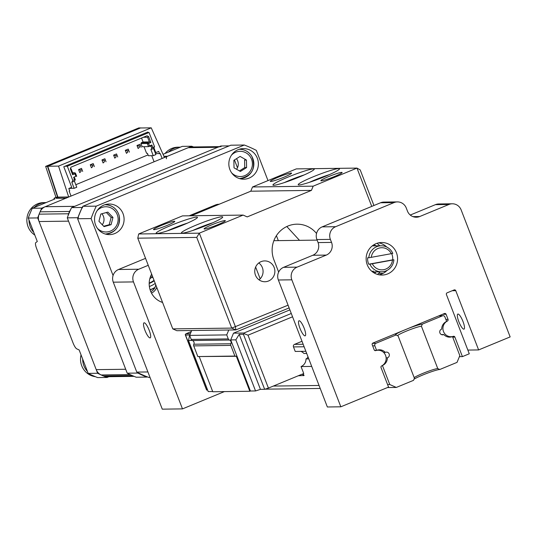 <?xml version="1.0" encoding="UTF-8"?>
<svg xmlns="http://www.w3.org/2000/svg" width="537" height="537" viewBox="0 0 537 537"><rect width="100%" height="100%" fill="white"/><g stroke="black" fill="none" stroke-linecap="round" stroke-linejoin="round"><path stroke-width="0.81" d="M123.04 213.659A15.298 14.774 89.2 0 0 109.118 204.026A15.298 14.774 89.2 0 0 95.599 224.983A15.298 14.774 89.2 0 0 109.521 234.615A15.298 14.774 89.2 0 0 123.04 213.659M105.856 204.731A15.298 14.774 89.2 0 0 105.333 204.59M257.33 158.227A15.298 14.774 89.2 0 0 243.409 148.595A15.298 14.774 89.2 0 0 229.89 169.558A15.298 14.774 89.2 0 0 243.811 179.19A15.298 14.774 89.2 0 0 257.33 158.227M240.14 149.306A15.298 14.774 89.2 0 0 239.623 149.158M147.91 371.946L136.787 372.094L77.617 218.754A123.678 119.462 -90.8 0 1 82.772 206.315L230.836 145.205L244.315 145.024A123.678 119.462 -90.8 0 1 256.324 150.373L267.99 180.586M136.787 372.094A123.678 119.462 -90.8 0 0 148.803 377.437L150.024 377.424M101.842 213.76A8.464 8.176 -90.8 0 1 102.258 224.748M236.441 158.704A8.464 8.176 -90.8 0 1 236.575 169.276M77.617 218.754L91.095 218.572A123.678 119.462 -90.8 0 1 96.251 206.141L82.772 206.315M91.095 218.572L113.065 275.515M240.012 178.727A15.298 14.774 89.2 0 0 240.529 178.566M105.729 234.152A15.298 14.774 89.2 0 0 106.245 233.998M150.769 291.591A8.136 7.86 89.2 0 0 155.676 284.57M153.166 278.065A8.136 7.86 89.2 0 0 150.568 276.414M244.315 145.024L96.251 206.141M151.642 274.118A19.527 18.862 89.2 0 0 150.528 291A19.527 18.862 89.2 0 0 162.577 302.452M161.55 302.096A19.527 18.862 89.2 0 0 162.308 301.767M144.99 330.383A8.136 1.967 -112.4 0 0 150.199 337.874A8.136 1.967 -112.4 0 0 149.205 330.322A8.136 1.967 -112.4 0 0 143.997 322.831A8.136 1.967 -112.4 0 0 144.99 330.383M224.399 391.594L182.486 408.892L133.485 281.912L113.273 282.18A9.767 9.431 -90.8 0 1 118.529 269.493L145.554 258.344M113.273 282.18L162.268 409.16L182.486 408.892M118.529 269.493L138.741 269.232A9.767 9.431 89.2 0 0 133.485 281.912M138.741 269.232L148.239 265.312M189.178 215.8L215.458 204.953A9.767 9.431 -90.8 0 1 218.828 204.261L219.143 204.255M151.219 274.931A9.767 9.431 -90.8 0 1 152.112 275.34M156.723 287.295A9.767 9.431 -90.8 0 1 151.461 293.054M224.922 220.573A11.391 1.054 158.9 0 1 225.325 220.801A11.391 1.054 158.9 0 1 215.894 225.466A11.391 1.054 158.9 0 1 204.49 229.01A11.391 1.054 158.9 0 1 204.161 228.97A11.391 1.054 158.9 0 1 212.545 224.513A11.391 1.054 158.9 0 1 224.922 220.573M221.922 216.767A22.131 2.054 158.9 0 1 222.701 217.203A22.131 2.054 158.9 0 1 204.375 226.265A22.131 2.054 158.9 0 1 182.224 233.152A22.131 2.054 158.9 0 1 181.587 233.071A22.131 2.054 158.9 0 1 197.871 224.412A22.131 2.054 158.9 0 1 221.922 216.767M196.656 217.102A22.131 2.054 158.9 0 1 197.435 217.539A22.131 2.054 158.9 0 1 179.11 226.601A22.131 2.054 158.9 0 1 156.952 233.488A22.131 2.054 158.9 0 1 156.314 233.407A22.131 2.054 158.9 0 1 172.599 224.748A22.131 2.054 158.9 0 1 196.656 217.102M174.391 221.244A11.391 1.054 158.9 0 1 174.787 221.472A11.391 1.054 158.9 0 1 165.356 226.131A11.391 1.054 158.9 0 1 153.951 229.675A11.391 1.054 158.9 0 1 153.622 229.635A11.391 1.054 158.9 0 1 162.006 225.178A11.391 1.054 158.9 0 1 174.391 221.244M255.471 275.179A10.418 10.062 89.2 0 0 264.949 281.737A10.418 10.062 89.2 0 0 274.159 267.466A10.418 10.062 89.2 0 0 264.681 260.908A10.418 10.062 89.2 0 0 255.471 275.179M259.029 279.837A10.418 10.062 89.2 0 0 262.365 267.621A10.418 10.062 89.2 0 0 258.807 262.962M291.161 173.042A11.391 1.054 158.9 0 1 291.557 173.27A11.391 1.054 158.9 0 1 282.126 177.935A11.391 1.054 158.9 0 1 270.722 181.479A11.391 1.054 158.9 0 1 270.393 181.439A11.391 1.054 158.9 0 1 278.777 176.982A11.391 1.054 158.9 0 1 291.161 173.042M313.427 168.9A22.131 2.054 158.9 0 1 314.205 169.343A22.131 2.054 158.9 0 1 295.88 178.398A22.131 2.054 158.9 0 1 273.722 185.285A22.131 2.054 158.9 0 1 273.085 185.205A22.131 2.054 158.9 0 1 289.369 176.545A22.131 2.054 158.9 0 1 313.427 168.9M338.693 168.564A22.131 2.054 158.9 0 1 339.471 169.007A22.131 2.054 158.9 0 1 321.146 178.069A22.131 2.054 158.9 0 1 298.995 184.956A22.131 2.054 158.9 0 1 298.357 184.869A22.131 2.054 158.9 0 1 314.642 176.217A22.131 2.054 158.9 0 1 338.693 168.564M341.693 172.377A11.391 1.054 158.9 0 1 342.096 172.605A11.391 1.054 158.9 0 1 332.665 177.264A11.391 1.054 158.9 0 1 321.26 180.815A11.391 1.054 158.9 0 1 320.931 180.768A11.391 1.054 158.9 0 1 329.315 176.311A11.391 1.054 158.9 0 1 341.693 172.377M278.649 272.084L273.924 259.848A26.038 25.152 -90.8 0 1 296.934 224.177A26.038 25.152 -90.8 0 1 316.535 233.474M286.812 226.527L299.451 240.301M373.94 205.503L360.213 169.92L356.971 168.094L296.323 168.893L252.531 186.97L313.178 186.164L311.426 190.393L247.201 216.908L243.113 215.089L182.473 215.887L138.68 233.964L137.774 238.18L172.773 328.879L231.729 328.1L288.074 305.177M289.128 307.916L235.817 329.919L231.729 328.1L196.73 237.401L137.774 238.18M196.73 237.401L199.328 233.159L235.495 326.885L235.817 329.919L176.854 330.698L172.773 328.879M138.68 233.964L199.328 233.159L243.113 215.089M260.17 278.81L255.632 267.057M371.752 206.403L356.971 168.094L313.178 186.164M329.463 174.592A18.876 1.752 -21.1 0 0 309.52 182.285M304.197 174.921A18.876 1.752 -21.1 0 0 284.254 182.62M311.426 190.393L250.779 191.199L252.531 186.97M250.779 191.199L191.246 215.773M187.426 223.123A18.876 1.752 -21.1 0 0 167.484 230.816M212.692 222.788A18.876 1.752 -21.1 0 0 192.749 230.487M391.721 253.659A13.016 12.573 -90.8 0 1 392.56 256.552A13.016 12.573 -90.8 0 1 392.715 259.827L393.889 259.814A13.016 12.573 -90.8 0 1 381.525 271.809A13.016 12.573 -90.8 0 1 369.912 264.184L393.889 259.814M369.912 264.184L368.738 264.204A13.016 12.573 -90.8 0 1 367.791 261.069A13.016 12.573 -90.8 0 1 367.637 257.794L368.818 257.773A13.016 12.573 -90.8 0 1 381.183 245.778A13.016 12.573 -90.8 0 1 392.795 253.404L368.818 257.773M391.372 253.746A11.069 10.686 89.2 0 0 379.995 247.886A11.069 10.686 89.2 0 0 371.255 257.418M372.349 263.828A11.069 10.686 89.2 0 0 383.727 269.681A11.069 10.686 89.2 0 0 392.466 260.156M368.738 264.204L392.715 259.827M377.048 243.288A19.527 18.862 -90.8 0 1 379.746 245.798M375.967 245.845A15.768 15.231 89.2 0 0 373.987 244.697M374.363 273.085A15.768 15.231 89.2 0 0 376.309 271.876M380.089 271.829A19.527 18.862 -90.8 0 1 377.457 274.407M463.022 321.569A8.136 1.967 67.6 0 1 464.022 329.121A8.136 1.967 67.6 0 1 458.813 321.623A8.136 1.967 67.6 0 1 457.813 314.078A8.136 1.967 67.6 0 1 463.022 321.569M299.975 328.335A8.136 1.967 -112.4 0 0 305.184 335.826A8.136 1.967 -112.4 0 0 304.184 328.282A8.136 1.967 -112.4 0 0 298.975 320.79A8.136 1.967 -112.4 0 0 299.975 328.335M445.858 319.387L448.046 319.361A1.302 1.255 -90.8 0 1 447.422 321.012A8.27 7.988 89.2 0 0 453.335 336.337A1.302 1.255 -90.8 0 1 454.886 337.095L462.417 356.615L459.404 356.655M379.122 274.81A16.271 15.721 89.2 0 0 387.063 270.4M396.454 252.759A16.271 15.721 -90.8 0 1 382.076 275.058A16.271 15.721 -90.8 0 1 367.261 264.815A16.271 15.721 -90.8 0 1 381.646 242.516A16.271 15.721 -90.8 0 1 396.454 252.759M386.754 247.04A16.271 15.721 89.2 0 0 378.699 242.845M410.268 215.042L435.42 204.657A9.767 9.431 -90.8 0 1 438.789 203.966L452.268 203.785A9.767 9.431 89.2 0 1 461.155 209.933L510.15 336.914L478.621 349.929L467.848 350.07M462.417 356.615L469.278 353.782L446.415 294.524A1.302 1.255 -90.8 0 1 447.113 292.833L454.121 289.946A1.302 1.255 -90.8 0 1 455.759 290.671L478.621 349.929M447.422 321.012L446.489 321.025M278.361 279.999A9.767 9.431 -90.8 0 1 283.617 267.319L297.095 267.137A9.767 9.431 89.2 0 0 291.833 279.824L278.361 279.999L327.355 406.979L340.834 406.804L388.56 387.103L381.028 367.583A1.302 1.255 -90.8 0 1 381.653 365.925A8.27 7.988 89.2 0 0 375.739 350.601A1.302 1.255 -90.8 0 1 374.188 349.842L372.222 344.747A1.302 1.255 -90.8 0 1 372.92 343.056L444.441 313.534A1.302 1.255 -90.8 0 1 446.079 314.259L448.046 319.361M452.268 203.785A9.767 9.431 89.2 0 0 448.898 204.483L435.42 204.657M412.946 216.619L419.706 216.532L448.898 204.483M419.706 216.532A9.767 9.431 -90.8 0 1 416.329 217.223A9.767 9.431 -90.8 0 1 407.442 211.075L406.281 208.054A9.767 9.431 89.2 0 0 397.393 201.905A9.767 9.431 89.2 0 0 394.024 202.597L380.545 202.771A9.767 9.431 -90.8 0 1 383.915 202.08L397.393 201.905M283.617 267.319L312.809 255.27A9.767 9.431 89.2 0 0 318.065 242.583L316.904 239.556A9.767 9.431 -90.8 0 1 322.16 226.876L380.545 202.771M322.16 226.876L335.638 226.695L394.024 202.597M335.638 226.695A9.767 9.431 89.2 0 0 330.376 239.381L316.904 239.556M318.065 242.583L331.544 242.402L330.376 239.381M331.544 242.402A9.767 9.431 -90.8 0 1 326.288 255.088L312.809 255.27M297.095 267.137L326.288 255.088M340.834 406.804L291.833 279.824M373.39 271.051A13.016 12.573 -90.8 0 1 372.074 271.514L373.356 271.057M239.133 149.313A14.647 14.15 -90.8 0 1 239.515 149.299A14.647 14.15 -90.8 0 1 251.819 156.381M233.877 160.301L240.093 156.421L246.449 160.053L246.597 167.571L240.381 171.451L234.025 167.819L233.877 160.301M246.597 167.571L244.744 167.591L244.597 160.08L246.449 160.053M244.744 167.591L239.435 170.914M251.88 156.482A14.647 14.15 -90.8 0 1 239.905 178.586A14.647 14.15 -90.8 0 1 239.522 178.586M104.849 204.738A14.647 14.15 -90.8 0 1 105.232 204.731A14.647 14.15 -90.8 0 1 119.1 215.626M111.072 224.694L104.057 226.621L98.936 221.291L100.828 214.035L107.85 212.115L112.971 217.445L111.072 224.694L109.219 224.721L103.688 226.238M106.36 212.518L111.119 217.465L112.971 217.445M111.119 217.465L109.219 224.721M119.113 215.693A14.647 14.15 -90.8 0 1 105.621 234.018A14.647 14.15 -90.8 0 1 105.232 234.018M408.576 328.335A14.647 1.356 -21.1 0 1 422.31 324.14L421.431 326.254L437.762 368.583L439.803 369.49L457.027 362.381L459.833 355.615L452.483 336.571A8.136 7.86 -90.8 0 1 443.804 334.538A2.927 2.833 -90.8 0 1 439.937 332.987A2.927 2.833 -90.8 0 1 441.709 329.107A8.136 7.86 -90.8 0 1 446.65 321.455L444.904 316.917A1.953 1.886 89.2 0 0 442.448 315.823L438.769 315.877M443.804 334.538L441.387 334.564M439.803 369.49A14.647 1.356 -21.1 0 0 427.385 373.188A14.647 1.356 -21.1 0 0 414 379.203M402.401 330.886A14.647 1.356 -21.1 0 0 395.615 334.934A14.647 1.356 -21.1 0 0 396.031 334.987L398.078 335.894L414.41 378.223L413.53 380.337L396.306 387.446L387.452 387.56M320.206 388.446L265.365 389.171M396.306 387.446L389.775 384.532L387.58 384.566M319.052 385.465L273.32 386.069M308.788 358.87L306.003 358.904A8.136 7.86 -90.8 0 1 301.056 366.563L311.708 366.422M374.591 350.399L376.591 350.372A8.136 7.86 -90.8 0 1 385.271 352.406A2.927 2.833 -90.8 0 1 389.305 354.574A2.927 2.833 -90.8 0 1 387.365 357.83A8.136 7.86 -90.8 0 1 382.425 365.489L389.775 384.532M387.365 357.83L386.157 357.85M385.271 352.406L383.633 352.426M306.694 353.44L303.908 353.48A8.136 7.86 -90.8 0 0 300.854 351.373M305.875 351.305L295.222 351.446L293.477 346.909A1.953 1.886 -90.8 0 1 294.524 344.371L303.157 344.257M372.497 343.344L375.893 343.297A1.953 1.886 89.2 0 0 374.839 345.835L372.651 345.868M376.591 350.372L374.839 345.835M422.31 324.14L442.448 315.823M375.893 343.297L396.031 334.987M421.431 326.254A13.016 1.208 -21.1 0 0 408.201 330.383A13.016 1.208 -21.1 0 0 397.602 335.685M437.762 368.583A13.016 1.208 -21.1 0 0 425.653 372.275A13.016 1.208 -21.1 0 0 414.195 377.672M384.928 271.279L385.217 272.024M235.837 339.854L255.552 390.949L260.445 389.365L239.213 334.343L235.837 339.854L230.702 339.921L250.417 391.017L249.833 391.258L236.334 356.279L234.897 356.065L230.782 345.398A1.953 1.886 -90.8 0 1 230.876 343.754A2.604 2.517 89.2 0 0 229.447 340.049A1.953 1.886 -90.8 0 1 228.279 338.914L226.735 334.9L189.675 335.39L191.696 330.503M226.735 334.9L228.762 330.013M234.897 356.065L197.838 356.555L193.723 345.888A1.953 1.886 -90.8 0 1 193.81 344.237A2.604 2.517 89.2 0 0 192.38 340.532A1.953 1.886 -90.8 0 1 191.219 339.404L189.675 335.39M236.334 356.279L197.838 356.555M249.833 391.258L212.773 391.748L199.274 356.769M191.232 331.624L186.003 333.786L185.292 334.423L185.473 335.054L189.689 334.994L188.5 340.478L208.215 391.574L212.686 391.513M207.638 390.063L206.651 389.943M185.292 334.423L206.705 390.077M190.36 333.725L185.909 333.806L191.239 331.604M188.5 340.478L192.139 340.431M255.552 390.949L250.417 391.017M289.886 309.883L233.508 333.155L230.702 339.921M383.183 273.326L378.625 273.387M239.213 334.343L243.422 334.289L244.134 333.645L243.952 333.021L233.508 333.155M260.445 389.365L264.654 389.312L243.422 334.289M298.236 375.786L304.09 375.477L303.083 373.786L303.741 373.517L301.056 366.563M244.134 333.645L248 335.189L268.419 388.097L302.485 374.034L303.499 375.719M268.419 388.097L264.654 389.312M306.318 353.447A2.927 2.833 -90.8 0 1 306.815 353.749M307.929 356.642A2.927 2.833 -90.8 0 1 306.003 358.904M302.009 341.284L294.524 344.371M153.777 281.046A26.038 25.152 89.2 0 0 154.166 280.663M140.801 127.981L138.929 127.887A6.511 0.604 -21.1 0 0 137.774 128.35L46.739 165.926A6.511 0.604 -21.1 0 0 45.652 166.389L55.935 197.247A6.511 0.604 -21.1 0 0 54.015 198.482A6.511 0.604 -21.1 0 0 54.062 198.522L54.942 198.938L32.294 208.282L41.725 208.155L65.93 198.166A1.953 1.886 -90.8 0 1 66.601 198.032M166.47 158.771A1.953 1.886 -90.8 0 1 167.517 156.233L191.722 146.245A123.678 119.462 89.2 0 1 193.515 146.97M163.04 154.314L182.291 146.373L191.722 146.245M32.294 208.282A123.678 119.462 89.2 0 0 28.246 218.049L37.295 241.502L35.778 242.63A6.511 1.571 -112.4 0 0 36.657 248.624L73.039 342.901A6.511 1.571 -112.4 0 0 76.764 348.855L79.14 349.936L88.189 373.39A123.678 119.462 89.2 0 0 97.627 377.592L107.058 377.464L108.924 376.692M88.189 373.39L97.62 373.262A123.678 119.462 89.2 0 0 107.058 377.464M28.246 218.049L37.677 217.921L97.62 373.262M45.652 166.389L47.471 166.363L57.607 197.227L58.741 197.099L59.137 198.126M55.935 197.247L57.607 197.227M140.748 127.86L47.471 166.363M41.725 208.155A123.678 119.462 89.2 0 0 37.677 217.921M71.038 196.059L69.152 191.165L69.736 190.924L68.803 188.507L71.716 187.299L63.789 166.739L147.863 132.035L148.037 132.505M151.736 155.683L154.085 161.778M153.944 147.803L155.797 152.595L158.71 151.394L159.65 153.81L160.227 153.569L162.12 158.462M159.556 153.575L155.515 153.629M148.051 154.898L75.798 184.715M164.456 157.502L151.239 127.84L58.546 166.101L68.682 196.965L58.741 197.099M57.902 197.106L47.766 166.242L58.546 166.101M47.766 166.242L140.452 127.981L151.239 127.84M127.222 373.195L137.834 373.054A123.678 119.462 -90.8 0 0 146.816 377.075L136.203 377.216A123.678 119.462 -90.8 0 1 127.222 373.195L67.279 217.854A123.678 119.462 -90.8 0 1 71.542 207.631L220.868 145.997L229.185 145.883M71.542 207.631L82.235 207.457M67.279 217.854L78.516 217.707M82.685 207.698L82.154 207.49A123.678 119.462 -90.8 0 0 77.899 217.713L77.946 217.841M234.454 159.945L237.482 167.786L234.454 159.945M244.872 159.153L245.228 160.073M137.633 372.524L137.834 373.054L138.378 372.853M165.087 153.468A17.573 16.976 -90.8 0 1 177.881 147.185L180.036 147.158A17.573 16.976 -90.8 0 1 180.392 147.151M168.484 152.072A17.573 16.976 -90.8 0 1 180.036 147.158M34.818 235.072A17.573 16.976 -90.8 0 1 26.85 219.962A17.573 16.976 -90.8 0 1 43.591 202.61L45.752 202.583A17.573 16.976 -90.8 0 1 46.101 202.583M33.764 232.346A17.573 16.976 -90.8 0 1 29.005 220.016M34.193 207.497A17.573 16.976 -90.8 0 1 45.752 202.583M95.438 376.699A17.573 16.976 -90.8 0 1 80.516 359.038A17.573 16.976 -90.8 0 1 81.047 354.876M87.43 371.423A17.573 16.976 -90.8 0 1 82.671 359.085M146.695 132.518L149.051 132.491L67.313 166.228L64.957 166.262M154.535 146.695L153.548 148.534L155.884 154.582L153.253 155.663L150.924 149.622L151.763 148.058L154.535 146.695L149.051 132.491M153.548 148.534L150.924 149.622M148.944 146.306L151.072 146.272L151.763 148.058M153.253 155.663L148.373 155.73L147.44 153.314L146.594 153.32L144.037 146.695M69.085 188.386L74.146 188.319L71.81 182.271L72.797 180.439L74.549 179.714L73.616 177.297L75.918 176.257L74.898 173.82L72.636 174.753L70.32 168.759L70.978 167.168L147.017 135.78L148.554 136.465L150.87 142.466L148.561 143.5L149.487 145.896L151.85 145.003L152.783 147.42M151.85 145.003L151.072 146.272M150.87 142.466L149.393 141.922L143.077 142.003L141.325 142.728L147.641 142.641L149.393 141.922L147.574 137.204L143.439 137.257M148.608 143.399L147.641 142.641L147.292 143.486L148.561 143.5M148.501 146.635L147.292 143.486L140.976 143.574L142.184 146.715L148.501 146.635L149.487 145.896M141.325 142.728L140.976 143.574M143.077 142.003L141.546 138.043M148.554 136.465L147.574 137.204M74.999 173.867L75.475 173.129L76.69 176.277L75.912 176.284L76.69 176.277M74.898 173.82L74.656 172.766L75.475 173.129M72.636 174.753L72.904 173.491L74.656 172.766L72.636 172.793M70.32 168.759L71.085 168.772L72.904 173.491M74.549 179.714L75.274 179.627L74.589 177.848L73.616 177.297M75.274 179.627L74.435 181.191L76.771 187.238L74.146 188.319M72.797 180.439L67.313 166.228M71.81 182.271L74.435 181.191M90.27 164.772L92.337 165.309L92.807 166.517L91.438 167.799L90.27 164.772L93.19 163.57L94.358 166.591L93.19 163.57M92.337 165.309L93.505 164.825M78.597 169.591L80.664 170.128L81.127 171.337L79.758 172.619L78.597 169.591L81.51 168.39L82.678 171.41L81.51 168.39M80.664 170.128L81.832 169.645M136.982 145.493L139.049 146.03L139.513 147.239L138.143 148.514L136.982 145.493L139.895 144.292L141.063 147.313L139.895 144.292M139.049 146.03L140.217 145.547M125.302 150.313L127.37 150.85L127.84 152.058L126.47 153.334L125.302 150.313L128.222 149.111L129.39 152.132L128.222 149.111M127.37 150.85L128.538 150.367M113.622 155.133L115.69 155.67L116.16 156.878L114.79 158.16L113.622 155.133L116.542 153.931L117.71 156.952L116.542 153.931M115.69 155.67L116.858 155.186M101.949 159.952L104.017 160.489L104.48 161.697L103.117 162.98L101.949 159.952L104.869 158.751L106.031 161.771L104.869 158.751M104.017 160.489L105.185 160.006M154.978 287.429A29.293 28.293 -90.8 0 1 150.078 289.705M154.213 280.784A22.782 22.004 -90.8 0 1 149.185 283.429M152.011 277.152A19.527 18.862 -90.8 0 1 149.816 278.737M149.192 283.106A22.782 22.004 89.2 0 0 154.032 280.314M134.122 376.363L107.178 376.719A9.767 9.431 -90.8 0 1 103.419 375.96A123.678 119.462 -90.8 0 1 101.178 374.967A9.767 9.431 -90.8 0 1 96.224 369.651L39.073 221.539A9.767 9.431 -90.8 0 1 39.127 214.156A123.678 119.462 -90.8 0 1 40.087 211.84A9.767 9.431 -90.8 0 1 45.215 206.718L188.232 147.688A9.767 9.431 -90.8 0 1 191.602 146.99L219.338 146.628M45.215 206.718L74.697 206.329L217.713 147.299A9.767 9.431 -90.8 0 1 221.083 146.601M68.011 215.914A9.767 9.431 -90.8 0 1 68.608 213.766A123.678 119.462 -90.8 0 1 69.568 211.45A9.767 9.431 -90.8 0 1 70.696 209.47M96.224 369.651L125.705 369.261L68.555 221.15L39.073 221.539M150.125 289.852A29.293 28.293 89.2 0 0 154.797 287.812M217.519 204.926L215.458 204.953M276.407 235.662L278.32 240.623M455.759 290.671L452.248 290.718M454.886 337.095L452.698 337.122M446.079 314.259L442.569 314.306M375.001 350.614L375.739 350.601M373.235 272.38A14.318 13.834 89.2 0 0 373.517 272.266A14.318 13.834 89.2 0 0 374.316 271.903M373.974 245.872A14.318 13.834 89.2 0 0 372.879 245.422M231.669 172.887A12.613 12.183 89.2 0 0 247.772 173.854A12.613 12.183 89.2 0 0 250.665 157.422A12.613 12.183 89.2 0 0 231.434 155.213M97.378 228.319A12.613 12.183 89.2 0 0 112.058 230.286A12.613 12.183 89.2 0 0 117.724 216.143A12.613 12.183 89.2 0 0 108.984 207.154A12.613 12.183 89.2 0 0 97.143 210.645M304.123 346.768L293.477 346.909M228.279 338.914L191.219 339.404M229.447 340.049L192.38 340.532M230.876 343.754L193.81 344.237M230.782 345.398L193.723 345.888M243.952 333.021L291.276 313.48M292.558 316.796L248 335.189M58.083 197.106A3.907 0.362 -21.1 0 0 56.157 198.294A1.953 1.886 -90.8 0 1 56.835 198.16L66.252 198.032M65.93 198.166L56.157 198.294M163.913 156.28L167.517 156.233M54.062 198.522L54.318 199.193L54.015 198.482M147.319 376.867L146.977 377.008M149.373 286.516A26.038 25.152 89.2 0 0 155.233 283.422M188.232 147.688L217.713 147.299M40.087 211.84L69.568 211.45M39.127 214.156L68.608 213.766M101.178 374.967L130.108 374.584M103.419 375.96L132.31 375.578M381.183 245.778L372.255 245.892M381.525 271.809L372.604 271.93M317.112 240.113L273.863 240.683M450.993 336.733L447.254 336.786M378.082 350.205L376.987 350.218M239.905 178.586C252.101 175.901 256.095 168.511 251.893 156.401C248.987 151.776 244.865 149.407 239.515 149.299M105.621 234.018C115.878 232.393 120.395 226.272 119.167 215.639C116.938 208.725 112.293 205.087 105.232 204.731M443.126 315.689L439.091 315.743M185.325 334.927L206.591 390.043M147.339 376.873L146.896 377.055M154.2 280.75L149.185 283.415"/></g></svg>
